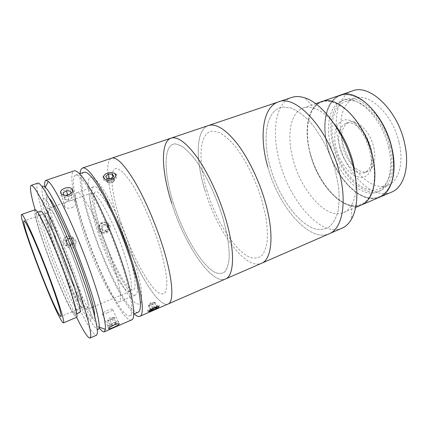 <?xml version="1.0" encoding="UTF-8"?>
<svg xmlns="http://www.w3.org/2000/svg" width="428" height="428" viewBox="0 0 428 428"><rect width="100%" height="100%" fill="white"/><g stroke="black" fill="none" stroke-linecap="round" stroke-linejoin="round"><path stroke-width="0.32" stroke-dasharray="2.14 1.6" d="M342.02 228.199C321.027 237.487 289.852 201.074 279.735 162.314C271.299 132.744 275.102 102.945 291.58 97.472M355.957 180.391C356.422 190.508 355.047 198.56 351.837 204.547C349.671 208.473 346.921 211.148 343.588 212.566C326.682 220.088 301.226 191.263 293.191 159.847C286.509 136.024 290.04 112.436 303.243 108C306.662 106.813 310.498 106.947 314.74 108.402C321.139 110.681 327.564 115.721 334.017 123.532M310.14 153.443C303.65 129.828 307.78 106.278 321.562 101.645C307.78 106.278 303.65 129.828 310.14 153.443C317.881 184.602 343.77 212.812 361.43 204.969C343.77 212.812 317.881 184.602 310.14 153.443M267.751 166.824C278.125 205.804 308.893 242.762 329.185 233.795C308.893 242.762 278.125 205.804 267.751 166.824C259.143 137.072 262.391 107.241 278.318 101.95M270.207 167.016C261.824 137.597 266.237 109.081 283.063 107.027L290.671 107.909C296.219 110.092 301.938 113.971 307.844 119.535C319.598 131.958 330.213 151.833 335.707 172.163L338.559 186.924C339.425 196.318 339.19 204.659 337.853 211.935C335.927 218.398 333.15 223.314 329.512 226.68C325.499 229.098 321.021 229.916 316.089 229.141C298.305 224.679 278.425 196.479 270.207 167.016C261.824 137.597 266.237 109.081 283.063 107.027L290.671 107.909C296.219 110.092 301.938 113.971 307.844 119.535C319.598 131.958 330.213 151.833 335.707 172.163L338.559 186.924C339.425 196.318 339.19 204.659 337.853 211.935C335.927 218.398 333.15 223.314 329.512 226.68C325.499 229.098 321.021 229.916 316.089 229.141C298.305 224.679 278.425 196.479 270.207 167.016M310.321 153.449C303.415 127.924 309.064 103.169 325.168 101.238C332.101 100.874 340.094 104.341 348.044 111.473C358.557 121.787 367.673 138.319 372.082 155.434C374.944 168.204 375.147 180.118 372.809 189.449C369.123 201.214 361.216 206.836 351.891 205.643C335.236 202.856 317.057 179 310.321 153.449C303.415 127.924 309.064 103.169 325.168 101.238C332.101 100.874 340.094 104.341 348.044 111.473C358.557 121.787 367.673 138.319 372.082 155.434C374.944 168.204 375.147 180.118 372.809 189.449C369.123 201.214 361.216 206.836 351.891 205.643C335.236 202.856 317.057 179 310.321 153.449M399.121 142.717C404.064 163.132 398.698 181.172 387.993 185.254C371.964 192.37 349.055 169.124 342.817 142.61C337.553 122.606 342.02 102.64 354.48 98.413C368.947 92.02 392.984 114.415 399.121 142.717M389.705 146.429C394.744 166.952 389.592 184.998 379.085 188.994C363.361 195.981 340.624 172.484 334.268 145.852C328.913 125.757 333.139 105.769 345.369 101.623C359.557 95.316 383.418 117.978 389.705 146.429M327.468 146.89C321.182 123.494 325.906 99.992 340.265 95.16C325.906 99.992 321.182 123.494 327.468 146.89C334.921 177.781 361.243 205.381 379.641 197.212C361.243 205.381 334.921 177.781 327.468 146.89M391.534 192.145C372.665 200.518 346.07 173.324 338.805 142.604C332.647 119.348 337.756 95.877 352.479 90.923M327.655 146.895C320.968 121.6 327.297 96.872 344.005 94.695C351.19 94.219 359.392 97.531 367.481 104.486C378.165 114.554 387.281 130.818 391.534 147.74C394.263 160.382 394.263 172.222 391.684 181.547C387.666 193.322 379.39 199.074 369.76 198.073C352.576 195.628 334.166 172.216 327.655 146.895C320.968 121.6 327.297 96.872 344.005 94.695C351.19 94.219 359.392 97.531 367.481 104.486C378.165 114.554 387.281 130.818 391.534 147.74C394.263 160.382 394.263 172.222 391.684 181.547C387.666 193.322 379.39 199.074 369.76 198.073C352.576 195.628 334.166 172.216 327.655 146.895M373.767 147.253C376.271 159.928 374.297 167.963 367.85 171.361C359.29 175.175 346.418 162.068 342.828 146.863C340.057 134.108 342.079 125.896 348.89 122.231C356.968 118.631 370.199 131.471 373.767 147.253M354.197 170.579C347.466 165.641 342.694 158.109 339.885 147.986C337.093 135.216 339.078 127.004 345.845 123.35C353.865 119.765 367.064 132.659 370.659 148.468C373.184 161.158 371.242 169.199 364.843 172.58C361.82 173.725 358.509 173.212 354.919 171.045M391.112 146.446C396.36 167.883 390.967 186.688 380.027 190.861C363.554 198.175 339.837 173.608 333.198 145.841C327.607 124.869 331.994 103.945 344.813 99.606C359.6 93.037 384.553 116.694 391.112 146.446M388.57 147.446C393.851 168.916 388.517 187.721 377.63 191.872C361.248 199.148 337.58 174.512 330.908 146.713C325.291 125.709 329.608 104.78 342.363 100.468C357.07 93.919 381.974 117.652 388.57 147.446M355.261 175.962C346.284 171.671 337.767 158.135 335.424 144.878C333.021 131.626 337.269 120.305 345.722 119.813C348.215 119.68 350.858 120.428 353.646 122.05C366.266 128.753 376.34 154.861 371.493 168.306C369.294 174.683 365.512 177.706 360.146 177.363L355.609 176.122M128.898 250.856C137.201 275.445 139.592 293.742 135.521 294.924C129.529 297.754 111.638 264.418 101.019 232.96C92.839 209.34 89.115 188.25 93.786 186.752C98.766 183.179 117.497 216.258 128.898 250.856M111.034 257.907C119.583 282.699 122.606 300.927 119.086 301.863C113.96 304.319 96.584 270.421 85.67 238.765C77.291 214.99 72.942 193.921 76.949 192.648C81.122 189.331 99.253 223.047 111.034 257.907M42.345 186.902C40.291 191.562 47.342 217.472 57.641 245.902C71.353 284.171 90.966 326.537 97.317 329.362M99.141 327.714C89.848 315.286 73.102 277.943 60.872 243.799C52.291 219.955 45.828 197.618 44.806 186.897M131.626 319.903C124.002 323.167 100.227 276.873 85.643 234.491C74.344 202.374 68.25 172.821 74.114 170.863M73.343 239.113C72.118 234.961 65.42 235.058 63.874 239.252L63.767 242.708C65.099 247.026 72.129 246.737 73.359 242.296L73.343 239.113M107.342 312.782C110.146 311.605 111.997 310.578 112.885 309.706C113.281 308.652 111.59 308.807 107.824 310.166C105.042 311.45 103.25 312.622 102.442 313.681C102.03 314.666 103.667 314.366 107.342 312.782M71.877 207.687C75.772 205.772 76.815 203.685 74.996 201.433C73.274 200.267 70.973 200.149 68.1 201.08C64.109 202.792 63.039 204.771 64.89 207.018C66.677 208.329 69.01 208.554 71.877 207.687M75.927 241.258L75.943 244.511C74.713 249.037 67.522 249.358 66.169 244.944L66.281 241.419C67.865 237.155 74.681 237.021 75.927 241.258M86.435 235.063C75.751 204.686 70.074 176.935 75.579 175.111C78.998 174.223 85.167 181.889 94.085 198.116C102.704 214.198 112.692 237.684 120.081 259.421C131.027 291.468 134.488 314.51 129.85 315.773C122.718 318.897 100.248 275.231 86.435 235.063M138.078 312.21C130.38 315.586 107.588 272.278 93.957 232.233C83.396 201.952 78.121 174.191 84.065 172.227M107.663 173.372C114.56 170.595 119.112 177.021 111.922 179.578C104.807 182.044 100.414 175.475 107.663 173.372M134.189 313.895C123.243 303.768 105.047 266.36 93.127 231.676C84.621 207.168 79.153 184.019 80.052 173.591M118.824 222.014C108.086 190.364 103.865 160.789 111.772 158.151C103.876 160.784 108.075 190.299 118.786 221.918C132.525 263.771 157.793 308.476 168.054 304.024C157.804 308.47 132.562 263.846 118.824 222.014M108.819 225.775C107.128 219.901 97.44 223.475 99.622 229.231C101.463 235.17 111.061 231.521 108.819 225.775M121.252 223.261C111.2 193.429 108.263 167 117.117 168.498L121.466 170.933C124.928 174.191 128.807 179.118 133.108 185.715C141.914 200.144 151.491 221.527 158.296 242.221C163.105 257.522 166.059 271.015 166.824 280.741C166.941 286.487 166.305 290.564 164.914 292.966C163.138 294.378 160.816 294.175 157.948 292.351C147.318 284.181 131.225 253.103 121.252 223.261M154.476 307.427C161.233 304.683 159.837 307.465 153.267 310.043C147.125 312.258 147.532 311.386 154.476 307.427M94.743 316.495C94.449 329.913 73.332 287.129 59.273 247.55C48.048 216.702 42.014 190.663 49.081 198.159M40.623 211.17C35.289 212.325 66.838 297.112 77.447 310.664C78.501 312.087 79.266 312.713 79.736 312.536M73.209 312.429C74.231 313.874 74.959 314.516 75.398 314.355C77.5 313.938 71.551 292.715 61.461 266.077C51.403 239.455 40.312 215.696 37.038 213.096L36.187 212.743C31.244 213.759 62.943 298.696 73.209 312.429M37.894 183.082C29.527 186.608 74.622 308.529 92.261 331.647C94.235 334.338 95.674 335.515 96.584 335.178M87.323 317.918L89.719 320.283C90.822 320.444 91.276 318.956 91.089 315.816C90.506 311.712 89.233 306.084 87.269 298.931L78.645 272.443C73.086 257.078 67.276 242.516 61.22 228.761L50.884 207.639C48.113 202.888 45.94 199.812 44.352 198.415C39.462 195.403 45.603 219.853 56.089 248.748C66.538 277.638 80.389 308.716 87.323 317.918M35.096 209.736C43.752 239.873 62.777 289.173 76.601 317.314M35.08 209.741C29.885 210.94 63.269 300.408 74.226 315.222C75.328 316.795 76.12 317.496 76.591 317.325M47.219 213.347L46.294 213.021C40.906 214.102 70.385 293.517 80.517 305.72C81.502 306.988 82.23 307.534 82.695 307.358L83.219 305.769C84.824 296.641 55.068 219.532 47.754 213.845L47.219 213.347M49.541 208.671L48.557 208.366C42.522 209.763 73.809 294.282 85.022 307.502C86.135 308.893 86.959 309.492 87.494 309.289L88.114 307.63C90.249 298.049 58.144 214.845 50.13 209.18L49.541 208.671M93.251 193.199L91.785 193.087C82.069 195.746 111.933 278.794 126.367 290.248C127.774 291.473 128.914 291.917 129.786 291.575C133.841 290.312 130.075 268.955 120.498 243.147C110.97 217.338 98.504 194.997 93.251 193.199M67.116 244.233L65.398 241.306L67.207 238.284L70.722 238.198L72.423 241.119L70.625 244.131L67.116 244.233L67.95 244.998L65.398 241.306M66.222 242.055L68.047 239.011L67.207 238.284M68.047 239.011L71.583 238.92L70.722 238.198M71.583 238.92L73.295 241.863L72.423 241.119M73.295 241.863L71.481 244.896L70.625 244.131M63.628 241.355C63.488 234.71 74.558 234.474 74.178 241.071C74.338 247.651 63.291 247.999 63.628 241.355M71.481 244.896L67.95 244.998M71.091 195.794C68.368 193.863 62.365 197.629 65.356 199.411C68.106 201.369 74.124 197.543 71.091 195.794M63.708 195.114L67.667 195.65L70.978 193.435M71.005 193.547L72.129 197.998L71.529 195.516L67.651 195.12L64.344 197.196L64.912 199.694L63.74 195.248M64.344 197.196L63.799 195.131M64.912 199.694L68.817 200.101L67.667 195.65M71.529 195.516L70.406 191.075M72.161 190.102L72.064 190.037C67.34 186.726 56.865 193.194 62.055 196.302C66.372 199.427 76.43 193.943 72.717 190.567M110.055 320.331L113.602 318.539L114.105 317.731L113.104 317.731L107.744 320.438L107.808 320.759L110.055 320.331L112.2 325.334L115.753 323.536L116.619 322.423L113.907 323.108L110.317 324.922L109.477 326.029L112.2 325.334M110.317 324.922L108.156 319.871L107.326 321L109.477 326.029M107.326 321L111.831 319.438L114.458 317.405L116.619 322.423M113.602 318.539L115.753 323.536M114.458 317.405L111.74 318.063L113.907 323.108M107.685 326.939C109.563 327.49 120.653 321.888 118.412 321.519C116.667 320.872 105.251 326.639 107.685 326.939M99.248 226.819C100.157 220.34 110.563 221.822 109.183 228.183C108.316 234.608 97.9 233.233 99.248 226.819M98.649 226.813C99.703 219.323 111.724 221.046 110.13 228.392C109.129 235.817 97.086 234.239 98.649 226.813M102.073 230.157L100.917 227.043L103.084 224.39L106.39 224.85L107.53 227.953L105.379 230.606L102.073 230.157L103.127 230.81L101.966 227.68L100.917 227.043M101.966 227.68L104.143 225.005L103.084 224.39M104.143 225.005L107.471 225.465L106.39 224.85M107.471 225.465L108.621 228.589L107.53 227.953M108.621 228.589L106.454 231.259L105.379 230.606M106.454 231.259L103.127 230.81M112.008 182.933L114.64 180.718L112.901 178.834L111.253 178.551L107.931 179.653L107.289 181.846L108.327 182.649L112.008 182.933L111.13 178.481M105.256 180.878C112.088 183.88 121.691 175.774 114.463 173.254L111.221 172.693C107.364 172.875 104.667 174.143 103.137 176.496C102.303 178.385 103.009 179.846 105.256 180.878M113.254 178.54L109.252 178.562L106.609 180.755L107.974 182.949L109.991 182.938L113.324 181.825L113.944 179.626L112.949 176.967M114.64 180.718L113.784 176.272M107.974 182.949L107.075 178.497M106.609 180.755L105.705 176.309M151.255 305.009L154.551 303.222L154.829 302.591L153.652 302.666L150.57 303.976L148.666 305.357L151.255 305.009L152.957 308.786M147.821 311.21C149.639 311.375 157.349 307.855 159.243 305.999L159.339 304.993C157.344 304.693 147.505 309.498 147.366 310.846L147.821 311.21M155.059 302.254L152.234 303.078L148.907 304.875L148.43 305.838L152.903 304.115L155.059 302.254L157.269 307.133M154.551 303.222L156.434 307.384M152.234 303.078L154.449 307.978M148.43 305.838L150.624 310.717M148.907 304.875L151.111 309.781M205.066 190.781C195.414 159.981 195.569 129.812 208.425 125.538C195.612 129.796 195.414 159.767 204.964 190.455C216.734 230.569 245.233 270.453 261.572 263.268C245.281 270.432 216.878 230.788 205.066 190.781M207.104 191.145C197.709 160.794 198.886 132.124 212.663 131.048L219.056 132.418C223.849 134.991 228.943 139.309 234.335 145.37C245.196 158.809 255.751 179.846 262.054 200.989L265.676 216.258C267.179 225.904 267.671 234.373 267.152 241.681C266.066 248.106 264.146 252.884 261.38 256.014C258.223 258.148 254.553 258.63 250.369 257.458C235.17 251.52 216.381 221.527 207.104 191.145M171.088 138.137C160.179 141.764 161.549 171.275 171.393 202.144C183.826 243.104 211.288 285.214 225.444 279.013C211.432 285.15 184.334 243.917 171.762 203.321M173.57 203.798C163.651 172.96 163.073 144.295 175.116 143.878L180.814 145.568C185.18 148.388 189.904 152.983 194.991 159.344C205.312 173.404 215.792 195.098 222.512 216.675L226.54 232.195C228.392 241.948 229.285 250.466 229.215 257.752C228.606 264.124 227.161 268.789 224.887 271.753C222.212 273.695 219.002 273.957 215.247 272.529C201.524 265.676 183.387 234.656 173.57 203.798M121.22 223.17C111.184 193.349 108.268 166.947 117.144 168.504L121.504 170.959C124.965 174.233 128.849 179.177 133.151 185.789C141.962 200.245 151.533 221.64 158.333 242.323C163.132 257.619 166.075 271.095 166.824 280.805C166.941 286.541 166.294 290.601 164.898 292.987C163.116 294.384 160.789 294.164 157.916 292.329C147.269 284.112 131.182 253.007 121.22 223.17M173.228 202.712C163.496 171.906 163.239 143.637 175.539 143.888L181.338 145.862C185.752 148.88 190.514 153.657 195.628 160.195C205.964 174.587 216.359 196.473 222.908 217.991L226.797 233.415C228.547 243.072 229.338 251.461 229.167 258.582C228.461 264.782 226.931 269.271 224.582 272.042C221.838 273.802 218.564 273.883 214.77 272.294C200.914 264.862 182.858 233.544 173.228 202.712M98.959 231.569C88.559 201.454 84.412 175.106 92.073 177.144L95.947 179.824C99.109 183.27 102.731 188.4 106.813 195.216C115.244 210.078 124.757 231.896 131.851 252.83C136.901 268.297 140.245 281.838 141.481 291.495C141.925 297.176 141.62 301.146 140.566 303.409C139.121 304.672 137.115 304.297 134.547 302.291C124.933 293.453 109.301 261.69 98.959 231.569M102.078 233.581C93.855 209.72 90.929 189.593 97.07 191.862C103.052 193.665 118 221.667 127.442 249.984C136.96 278.323 137.356 295.422 129.946 288.729C122.659 282.459 110.231 257.431 102.078 233.581M314.74 108.402L304.806 97.868M303.243 108L315.629 103.704M343.588 212.566L355.652 207.43M351.837 204.547L351.554 219.024M379.085 188.994L387.993 185.254M345.369 101.623L354.48 98.413M364.843 172.58L367.85 171.361M377.63 191.872L380.027 190.861M342.363 100.468L344.813 99.606M345.845 123.35L348.89 122.231M371.493 168.306C371.98 150.405 366.031 134.986 353.646 122.05M119.086 301.863L135.521 294.924M76.949 192.648L93.786 186.752M112.885 309.706L118.909 323.659M74.996 201.433L71.776 188.561M75.949 244.511L73.359 242.296M75.579 175.111L79.592 173.747M129.85 315.773L133.745 314.088M66.281 241.419L63.874 239.252M64.89 207.018L61.461 194.119M102.436 313.681L108.707 328.383M76.853 313.745L75.398 314.355M37.675 212.213L36.187 212.743M46.294 213.021L24.043 220.939M91.785 193.087L54.554 206.248M53.404 206.654L48.557 208.366M129.786 291.575L93.363 306.828M92.239 307.299L87.494 309.289M83.219 305.769L88.114 307.63M47.754 213.845L50.13 209.18M82.695 307.358L60.894 316.442M114.105 317.731L110.119 317.394L108.161 320.042M103.886 175.822L103.137 176.496M110.9 172.527L111.221 172.693M154.829 302.591L150.95 302.296L149.11 304.902M158.858 307.095L159.243 305.999M148.57 311.3L147.366 310.846"/><path stroke-width="0.64" d="M267.751 166.824C259.143 137.072 262.391 107.241 278.318 101.95C295.646 93.828 328.816 129.176 339.324 172.447C347.45 203.337 342.009 228.894 329.185 233.795L342.02 228.199C345.829 226.546 349.007 223.491 351.554 219.024C357.985 206.975 358.573 189.593 353.319 166.877C345.38 134.028 322.76 103.094 304.806 97.868C299.916 96.273 295.513 96.139 291.58 97.472L278.318 101.95C295.646 93.828 328.816 129.176 339.324 172.447C347.45 203.337 342.009 228.894 329.185 233.795L261.572 263.268C271.994 259.475 274.557 233.827 265.119 201.54C258.945 180.113 248.235 158.071 237.214 143.69C225.636 129.277 216.038 123.227 208.425 125.538C216.07 123.216 225.7 129.315 237.321 143.824C248.374 158.296 259.095 180.461 265.232 201.936C274.541 234.057 271.946 259.486 261.572 263.268L225.444 279.013C234.448 275.867 235.357 250.343 225.256 217.397C218.633 195.543 207.96 172.816 197.442 157.804C186.431 142.733 177.647 136.179 171.088 138.137C177.732 136.163 186.635 142.888 197.795 158.306C208.436 173.65 219.173 196.816 225.69 218.842C235.357 251.161 234.298 275.883 225.444 279.013L168.054 304.024C174.549 301.97 172.821 277.467 161.982 244.104C154.674 221.436 143.995 197.19 134.242 180.825C124.093 164.347 116.603 156.787 111.772 158.151C116.609 156.787 124.104 164.363 134.269 180.867C144.033 197.265 154.717 221.549 162.019 244.233C172.832 277.537 174.538 301.97 168.054 304.024L139.854 316.319C138.426 316.891 136.532 316.083 134.189 313.895M334.017 123.532C342.823 134.595 349.227 147.746 353.234 162.993L355.957 180.391M315.629 103.704L321.562 101.645C337.189 94.599 364.629 121.707 372.333 155.439C378.432 179.69 372.991 200.555 361.43 204.969L391.534 192.145C403.872 187.389 410.206 166.54 404.487 142.727C397.35 109.589 369.23 83.535 352.479 90.923L340.265 95.16C356.578 87.901 384.435 114.367 391.797 147.746C397.66 171.73 391.679 192.589 379.641 197.212C391.679 192.589 397.66 171.73 391.797 147.746C384.435 114.367 356.578 87.901 340.265 95.16L321.562 101.645C337.189 94.599 364.629 121.707 372.333 155.439C378.432 179.69 372.991 200.555 361.43 204.969L355.652 207.43M354.919 171.045L354.197 170.579M355.609 176.122L355.261 175.962M97.317 329.362C98.429 329.876 99.061 329.105 99.205 327.056C99.735 320.904 94.331 299.985 84.888 273.422C70.995 233.897 51.649 192.568 45.298 187.336C43.811 185.918 42.827 185.768 42.345 186.902M44.806 186.897C44.432 183.002 44.79 180.83 45.887 180.386L48.327 181.472C55.207 186.603 76.002 230.408 90.699 272.524C100.687 300.798 106.198 322.958 105.39 329.367L104.309 331.807C103.202 332.214 101.479 330.849 99.141 327.714M64.756 188.192C67.683 187.271 70.021 187.394 71.776 188.561C73.611 190.786 72.535 192.851 68.555 194.745C65.634 195.612 63.269 195.403 61.461 194.119C59.594 191.888 60.69 189.914 64.756 188.192M45.887 180.386L74.114 170.863C77.725 169.905 84.257 178.027 93.721 195.216C102.859 212.267 113.484 237.235 121.317 260.315C132.91 294.298 136.516 318.576 131.626 319.903L104.309 331.807M114.169 324.938C117.935 323.504 119.599 323.274 119.166 324.247C118.251 325.087 116.389 326.115 113.581 327.334C109.889 328.945 108.263 329.298 108.707 328.383C109.552 327.388 111.371 326.238 114.169 324.938M79.592 173.747L84.065 172.227C87.751 171.248 94.128 178.792 103.196 194.863C111.949 210.801 121.953 234.132 129.224 255.784C140.01 287.696 143.07 310.792 138.078 312.21L133.745 314.088M80.052 173.591C80.32 170.392 81.181 168.525 82.625 167.99C86.515 166.941 93.272 174.929 102.891 191.958C112.173 208.853 122.809 233.661 130.524 256.645C141.946 290.489 145.119 314.821 139.854 316.319M49.081 198.159C54.736 203.396 70.85 238.048 82.433 270.945C90.597 294.352 94.7 309.535 94.743 316.495M76.853 313.745L79.736 312.536C81.999 312.049 76.227 290.815 66.185 264.247C56.164 237.684 44.961 214.043 41.521 211.507L40.623 211.17L37.675 212.213M76.601 317.314C80.352 324.975 83.492 330.651 86.028 334.343C87.922 337.082 89.281 338.302 90.099 338.002L96.584 335.178L97.461 332.973C97.456 329.967 96.755 325.317 95.358 319.026C91.999 305.175 85.097 283.801 76.468 260.887C67.715 237.941 58.171 215.931 50.691 201.24C47.144 194.521 44.143 189.454 41.698 186.03L38.905 183.259L37.894 183.082L31.196 185.345C29.495 186.704 30.795 194.836 35.096 209.736M90.099 338.002L90.827 335.857C90.715 332.882 89.912 328.26 88.419 321.984C84.862 308.155 77.81 286.744 69.127 263.739C60.332 240.707 50.841 218.569 43.501 203.76C40.029 196.982 37.113 191.856 34.759 188.39L32.116 185.549L31.196 185.345M63.44 322.856L76.591 317.325C78.816 316.897 72.514 294.394 61.793 266.093C51.098 237.797 39.355 212.695 35.941 210.089L35.08 209.741L21.625 214.471C17.698 215.241 51.553 305.18 61.407 320.593C62.408 322.225 63.087 322.98 63.44 322.856C65.147 322.653 58.262 300.199 47.406 271.678C36.573 243.174 25.204 217.702 22.32 214.883L21.625 214.471M24.717 221.356L24.043 220.939C20.496 221.372 50.67 301.505 59.182 314.575C60.022 315.923 60.594 316.549 60.894 316.442C62.392 316.233 56.33 296.502 46.85 271.577C37.391 246.662 27.365 224.117 24.717 221.356M63.799 195.131L63.173 192.755L63.708 195.114M70.978 193.435L70.406 191.075L66.506 190.679L63.173 192.755M67.624 195.018L66.506 190.679M72.717 190.567L72.161 190.102M105.727 179.61C111.638 182.205 119.968 175.202 113.714 173.008L110.9 172.527C107.551 172.687 105.213 173.784 103.886 175.822C103.164 177.459 103.779 178.722 105.727 179.61M113.784 176.272L112.393 174.105L108.37 174.121L105.705 176.309L107.075 178.497L111.13 178.481L113.784 176.272M112.949 176.967L112.393 174.105M109.236 178.487L108.37 174.121M148.96 311.611C150.522 311.755 157.215 308.695 158.858 307.095L158.938 306.229C157.204 305.983 148.698 310.14 148.57 311.3L148.96 311.611M156.75 308.08L157.269 307.133L154.449 307.978L151.111 309.781L150.624 310.717L153.443 309.861L156.75 308.08L156.434 307.384M152.957 308.786L153.443 309.861M171.762 203.321C161.602 172.024 160.029 141.812 171.088 138.137L278.318 101.95M45.298 187.336L48.327 181.472M118.909 323.659L119.166 324.247M82.625 167.99L171.088 138.137M99.205 327.056L105.39 329.367M54.554 206.248L53.404 206.654M93.363 306.828L92.239 307.299"/></g></svg>
